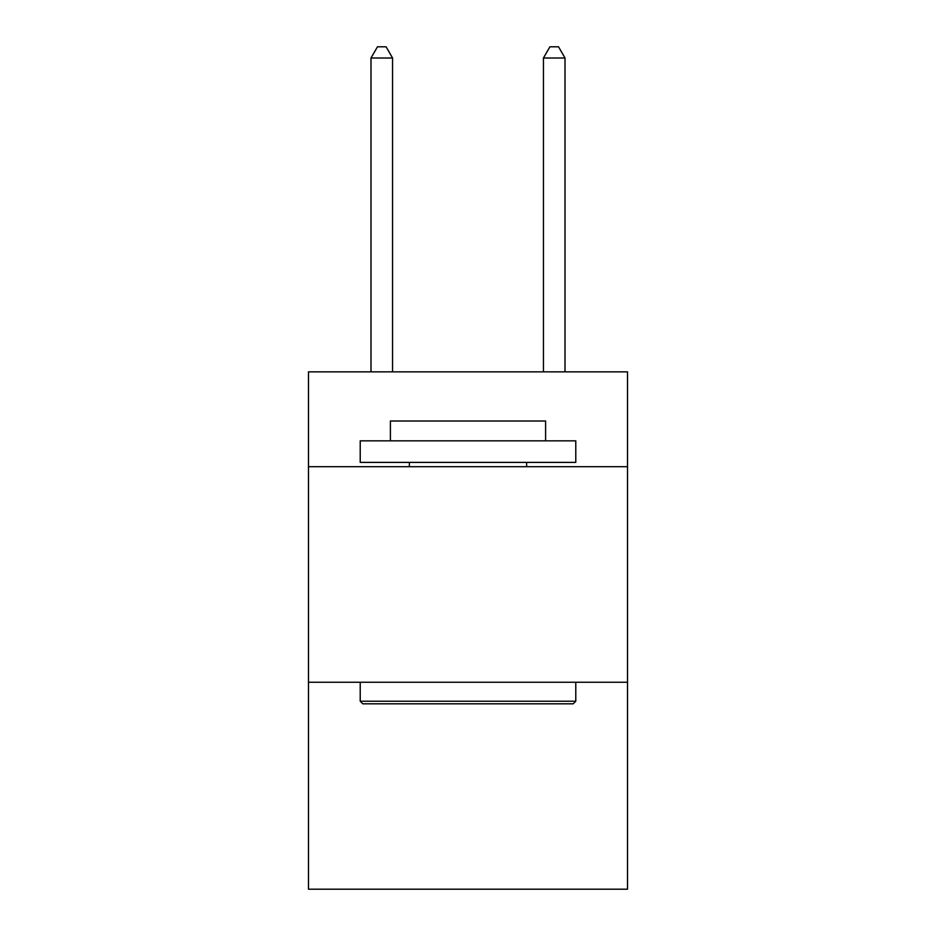 <?xml version="1.0" encoding="UTF-8"?>
<svg xmlns="http://www.w3.org/2000/svg" width="936" height="936" viewBox="0 0 936 936"><rect width="100%" height="100%" fill="white"/><g stroke="black" fill="none" stroke-linecap="round" stroke-linejoin="round"><path stroke-width="1.4" d="M627.518 466.701L627.518 371.861L308.482 371.861L308.482 466.701L627.518 466.701L627.518 889.2L308.482 889.2L308.482 466.701M627.518 682.262L308.482 682.262M362.805 703.825L360.22 701.228L575.78 701.228L573.195 703.825L362.805 703.825M575.78 440.844L575.78 462.396L360.22 462.396L360.22 440.844L575.78 440.844M390.394 440.844L390.394 421.013L545.606 421.013L545.606 440.844M575.78 682.262L575.78 701.228M360.22 682.262L360.22 701.228M526.629 462.396L526.629 466.701M409.371 462.396L409.371 466.701M392.558 371.861L392.558 58.009L370.995 58.009L370.995 371.861M370.995 58.009L377.465 46.8L386.088 46.8L392.558 58.009M565.005 371.861L565.005 58.009L543.442 58.009L543.442 371.861M543.442 58.009L549.912 46.8L558.535 46.8L565.005 58.009"/></g></svg>
